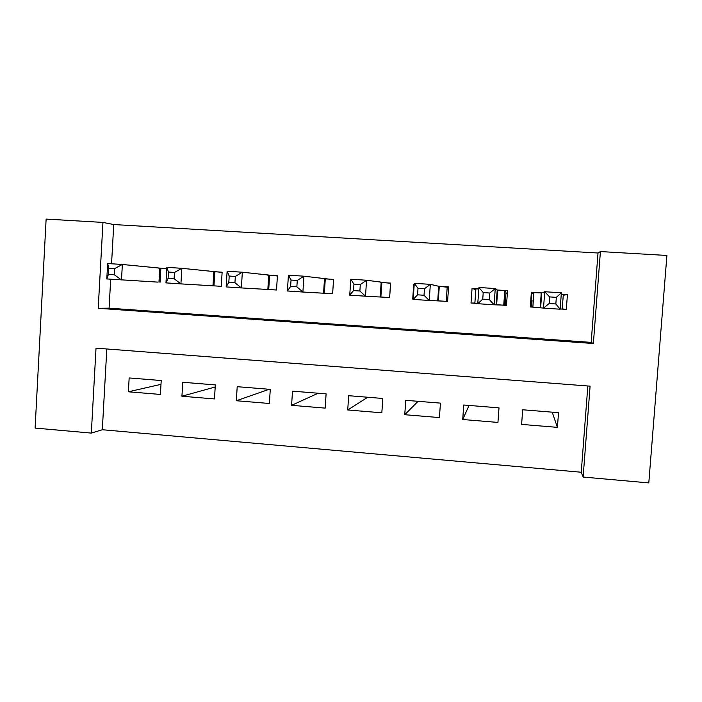 <?xml version="1.0" encoding="UTF-8"?>
<svg xmlns="http://www.w3.org/2000/svg" width="702" height="702" viewBox="0 0 702 702"><rect width="100%" height="100%" fill="white"/><g stroke="black" fill="none" stroke-linecap="round" stroke-linejoin="round"><path stroke-width="1.05" d="M91.33 433.09L35.1 428.071L46.13 219.085L102.957 222.42L98.219 308.283L593.365 343.506L600.412 251.562L666.9 255.458L648.806 482.915L583.125 477.044L590.092 386.161L96.016 348.148L91.33 433.09L102.316 429.738L581.238 472.235L583.125 477.044M166.795 268.612L158.283 268.067M211.697 285.705L221.279 286.346L222.13 272.192L212.548 271.577M266.786 289.382L276.518 290.031L277.413 275.772L267.673 275.14M322.745 293.12L332.625 293.778L333.564 279.405L323.675 278.764M379.598 296.911L389.645 297.578L390.628 283.099L380.572 282.45M414.198 284.626L413.706 284.591L414.198 284.679M437.372 300.763L447.578 301.448L448.604 286.846L438.39 286.188M478.825 288.803L472.06 288.364L475.824 289.707M505.949 293.296L507.335 293.392M496.086 304.686L506.458 305.379L507.537 290.663L497.148 289.987M552.202 412.162L557.414 427.36L521.612 424.394L522.692 409.775L558.52 412.679L557.414 427.36M469.059 405.44L462.715 419.506L497.937 422.428L498.999 407.862L463.75 405.01L462.715 419.506M418.05 401.316L404.764 414.707L439.426 417.576L440.435 403.123L405.747 400.315L404.764 414.707M367.751 397.244L347.727 409.977L381.835 412.802L382.809 398.464L348.675 395.7L347.727 409.977M318.146 393.234L291.593 405.326L325.166 408.108L326.097 393.875L292.497 391.154L291.593 405.326M269.235 389.277L236.337 400.737L269.384 403.483L270.27 389.364L237.197 386.688L236.337 400.737M215.198 386.986L181.932 396.235L214.47 398.929L215.321 384.915L182.757 382.283L181.932 396.235M581.238 472.235L587.837 385.986M106.809 348.973L102.316 429.738M161.214 380.537L129.159 377.948L128.369 391.786L160.407 394.445L161.214 380.537M110.697 279.194L109.082 308.169L591.181 342.392L598.016 253.018L113.742 224.543L111.557 263.785M560.152 308.959L566.312 309.371L567.427 294.542L561.267 294.138M541.856 292.883L531.37 292.207L530.282 306.967L540.759 307.669M472.06 288.364L471.016 303.01L477.781 303.466M412.706 299.122L413.197 299.157L412.706 299.122L413.706 284.591M157.476 282.09L106.792 278.94L107.652 263.531L122.359 264.478L121.49 279.914L114.321 274.78L114.672 268.559L108.749 268.173L108.406 274.385L114.321 274.78M541.049 295.586L541.532 295.612M113.742 224.543L102.957 222.42M598.016 253.018L600.412 251.562M591.181 342.392L593.365 343.506M109.082 308.169L98.219 308.283M540.663 307.336L540.18 307.3M531.765 306.739L530.308 306.642M567.427 294.542L563.25 295.261M562.223 308.915L566.312 309.371M160.995 384.354L128.369 391.786M506.484 305.054L504.448 304.922M474.877 303.071L471.016 303.01M560.161 308.924L562.214 309.047L563.311 294.55L561.249 294.349M530.642 306.669L531.221 300.57L532.055 300.412L531.756 306.871L532.862 307.09L533.932 292.646L531.712 293.936L530.545 306.66M549.622 296.911L549.131 303.518L555.835 303.957L556.335 297.35L549.622 296.911L544.734 291.734L561.372 292.804L560.135 309.205L543.515 308.099L544.734 291.734L541.733 292.927L533.932 292.646M549.131 303.518L543.515 308.099L532.862 307.09M555.835 303.957L560.135 309.205M556.335 297.35L561.372 292.804M505.194 304.966L505.975 292.26L504.791 290.76L497.227 290.049L495.261 288.54L494.085 304.791L477.764 303.703L478.922 287.487L495.261 288.54L489.803 293.015L483.213 292.585L482.748 299.131L489.329 299.561L489.803 293.015M505.133 304.966L505.493 298.868L505.019 298.631L504.44 305.054L503.746 305.142L504.791 290.76M477.781 303.431L474.859 303.22L475.886 288.891L478.817 288.987M503.746 305.142L494.085 304.791L489.329 299.561M477.764 303.703L482.748 299.131M478.922 287.487L483.213 292.585M448.569 287.364L438.724 286.267L430.335 284.354L429.22 300.465L413.18 299.394L414.285 283.318L430.335 284.354L424.473 288.759L417.997 288.338L417.558 294.822L424.017 295.252L424.473 288.759M447.586 301.351L446.2 301.307L447.209 287.03M446.2 301.307L429.22 300.465L424.017 295.252M413.18 299.394L417.558 294.822M414.285 283.318L417.997 288.338M390.602 283.38L366.558 280.238L365.496 296.209L349.745 295.156L350.798 279.22L366.558 280.238L360.301 284.573L353.948 284.161L353.518 290.593L359.872 291.005L360.301 284.573M389.645 297.534L390.523 283.362M389.566 297.525L365.496 296.209L359.872 291.005M349.745 295.156L353.518 290.593M350.798 279.22L353.948 284.161M288.408 275.193L303.905 276.193L302.895 292.032L287.408 290.997L288.408 275.193L291.023 280.054L290.619 286.434L296.858 286.846L297.271 280.467L291.023 280.054M333.547 279.65L303.905 276.193L297.271 280.467M332.634 293.734L302.895 292.032L296.858 286.846M287.408 290.997L290.619 286.434M227.115 271.235L242.339 272.218L241.374 287.925L226.158 286.907L227.115 271.235L229.203 276.026L228.817 282.344L234.951 282.748L235.337 276.43L229.203 276.026M277.395 275.991L242.339 272.218L235.337 276.43M276.518 289.987L241.374 287.925L234.951 282.748M226.158 286.907L228.817 282.344M166.865 267.348L181.836 268.313L180.914 283.889L165.962 282.888L166.865 267.348L168.454 272.069L168.085 278.334L174.114 278.729L174.482 272.464L168.454 272.069M222.122 272.402L181.836 268.313L174.482 272.464M221.279 286.311L180.914 283.889L174.114 278.729M165.962 282.888L168.085 278.334M166.786 268.787L122.359 264.478L114.672 268.559M106.792 278.94L108.406 274.385M107.652 263.531L108.749 268.173M540.654 300.974L541.137 301.009M531.221 300.57L532.072 300.623M540.4 304.387L540.882 304.414M541.733 292.927L540.645 307.651M541.251 292.927L540.154 307.608M504.975 298.841L505.493 298.868M497.692 290.101L496.639 304.703M497.227 290.049L496.174 304.677M439.303 286.328L438.285 300.816M438.724 286.267L437.715 300.781M381.835 282.608L380.87 296.981M381.151 282.537L380.186 296.937M325.28 278.948L324.359 293.208M324.5 278.87L323.569 293.164M269.612 275.342L268.726 289.496M268.726 275.263L267.839 289.443M214.812 271.797L213.97 285.846M213.829 271.709L212.978 285.784M160.855 268.304L160.047 282.248M159.775 268.217L158.968 282.178M540.645 301.018L541.128 301.044M541.295 292.927L540.207 307.616"/></g></svg>
